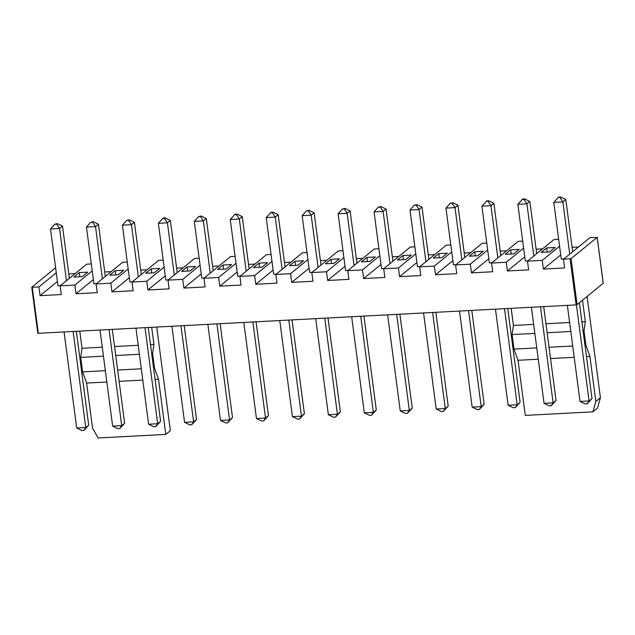 <?xml version="1.0" encoding="UTF-8"?>
<svg xmlns="http://www.w3.org/2000/svg" width="635" height="635" viewBox="0 0 635 635"><rect width="100%" height="100%" fill="white"/><g stroke="black" fill="none" stroke-linecap="round" stroke-linejoin="round"><path stroke-width="0.95" d="M56.277 272.812L38.918 286.964L31.75 287.226L55.61 267.748M75.232 273.542L68.786 273.883M92.226 270.915L74.866 285.067L60.15 285.845L86.725 264.168L91.305 263.93M111.181 271.645L104.735 271.986M128.175 269.018L110.815 283.17L96.099 283.948L122.682 262.271L127.254 262.033M147.137 269.748L140.684 270.089M164.124 267.113L146.764 281.265L132.048 282.043L158.631 260.374L163.203 260.136M183.086 267.843L176.633 268.184M200.073 265.216L182.713 279.368L167.997 280.146L194.58 258.477L199.152 258.231M219.035 265.946L212.582 266.287M236.022 263.319L218.67 277.471L203.946 278.249L230.529 256.572L235.109 256.334M254.984 264.049L248.539 264.39M271.978 261.422L254.619 275.574L239.895 276.352L266.478 254.675L271.058 254.437M290.933 262.152L284.488 262.493M307.927 259.517L290.568 273.669L275.844 274.447L302.427 252.778L307.007 252.54M326.882 260.247L320.437 260.588M343.876 257.619L326.517 271.772L311.801 272.55L338.376 250.881L342.956 250.634M362.831 258.35L356.386 258.691M379.825 255.722L362.466 269.875L347.75 270.653L374.332 248.976L378.904 248.737M398.788 256.453L392.335 256.794M415.774 253.825L398.415 267.978L383.699 268.756L410.281 247.078L414.853 246.84M434.737 254.556L428.284 254.897M451.723 251.92L434.364 266.073L419.648 266.851L446.23 245.181L450.802 244.943M470.686 252.651L464.233 252.992M487.672 250.023L470.321 264.176L455.597 264.954L482.179 243.284L486.759 243.038M506.635 250.754L500.189 251.095M523.629 248.126L506.27 262.279L491.546 263.057L518.128 241.379L522.708 241.141M542.584 248.856L536.138 249.198M559.578 246.229L542.219 260.382L527.494 261.16L554.077 239.482L558.657 239.244M578.533 246.959L572.087 247.301M563.451 259.255L590.026 237.585L597.162 237.387L571.04 258.683L563.451 259.255L564.594 267.962L543.362 269.081L542.219 260.382M587.097 296.513L600.424 397.724L595.836 401.463L589.923 356.489L585.907 345.297L584.002 330.795L585.335 321.667L582.517 300.244M511.175 308.324L513.437 325.469L512.096 334.589L514.009 349.099L518.017 360.283L525.28 415.409L592.931 411.837L597.511 408.099L600.424 397.724M156.718 327.049L170.363 430.665L165.775 434.403L158.52 379.278L154.511 368.086L152.598 353.584L153.932 344.456L151.678 327.319M57.42 281.519L40.061 295.672L61.293 294.545L60.15 285.845M38.918 286.964L40.061 295.672M603.202 283.258L577.088 304.673L576.151 304.895L38.322 333.304L37.806 333.216L31.798 287.274M74.866 285.067L76.01 293.767L97.242 292.648L96.099 283.948M110.815 283.17L111.966 291.87L133.191 290.751L132.048 282.043M146.764 281.265L147.915 289.973L169.14 288.854L167.997 280.146M182.713 279.368L183.864 288.076L205.097 286.949L203.946 278.249M218.67 277.471L219.813 286.171L241.046 285.051L239.895 276.352M254.619 275.574L255.762 284.274L276.995 283.154L275.844 274.447M290.568 273.669L291.711 282.377L312.944 281.257L311.801 272.55M326.517 271.772L327.66 280.479L348.893 279.352L347.75 270.653M362.466 269.875L363.617 278.574L384.842 277.455L383.699 268.756M398.415 267.978L399.566 276.677L420.791 275.558L419.648 266.851M434.364 266.073L435.515 274.78L456.74 273.661L455.597 264.954M470.321 264.176L471.464 272.883L492.697 271.756L491.546 263.057M506.27 262.279L507.413 270.978L528.645 269.859L527.494 261.16M69.374 278.32L62.5 226.116L57.333 223.607L54.713 224.234L50.506 228.989L57.976 285.71L60.476 285.575M87.797 272.153L79.304 272.598L73.803 277.082L82.296 276.638L87.797 272.153M93.369 279.614L76.01 293.767M105.323 276.423L98.449 224.219L93.281 221.71L90.662 222.337L86.455 227.084L93.924 283.805L96.425 283.678M115.252 270.7L109.752 275.185L118.245 274.741L123.746 270.256L115.252 270.7L115.8 274.868M129.318 277.717L111.966 291.87M141.272 274.526L134.398 222.313L129.238 219.813L126.611 220.44L122.404 225.187L129.873 281.908L132.374 281.781M154.194 272.836L159.695 268.351L151.201 268.803L145.701 273.288L154.194 272.836M165.275 275.82L147.915 289.973M177.221 272.629L170.347 220.416L165.187 217.916L163.203 218.019L158.353 223.29L165.822 280.011L168.323 279.876M181.65 271.391L190.143 270.939L195.643 266.454L187.15 266.906L181.65 271.391M201.224 273.923L183.864 288.076M213.169 270.724L206.296 218.519L201.136 216.011L198.509 216.638L194.302 221.393L201.771 278.114L204.28 277.979M223.099 265.001L217.599 269.486L226.092 269.042L231.592 264.557L223.099 265.001L223.647 269.169M237.172 272.018L219.813 286.171M249.118 268.827L242.245 216.622L237.085 214.114L235.101 214.217L230.259 219.488L237.72 276.209L240.228 276.082M262.041 267.144L267.541 262.66L259.048 263.104L253.555 267.589L262.041 267.144M273.121 270.121L255.762 284.274M285.067 266.93L278.193 214.717L273.034 212.217L271.05 212.32L266.208 217.591L273.669 274.312L276.177 274.185M295.005 261.207L289.504 265.692L297.998 265.24L303.49 260.755L295.005 261.207L295.553 265.374M309.07 268.224L291.711 282.377M321.016 265.033L314.15 212.82L308.983 210.32L306.364 210.947L302.157 215.694L309.626 272.415L312.126 272.28M333.947 263.342L339.447 258.858L330.954 259.31L325.453 263.795L333.947 263.342M345.019 266.327L327.66 280.479M356.973 263.128L350.099 210.923L344.932 208.415L342.313 209.042L338.106 213.797L345.575 270.518L348.075 270.383M366.903 257.405L361.402 261.89L369.895 261.445L375.396 256.961L366.903 257.405L367.451 261.572M380.968 264.422L363.617 278.574M392.922 261.231L386.048 209.026L380.889 206.518L378.262 207.145L374.055 211.892L381.524 268.613L384.024 268.486M402.852 255.508L397.351 259.993L405.844 259.548L411.345 255.064L402.852 255.508L403.4 259.675M416.925 262.525L399.566 276.677M428.871 259.334L421.997 207.121L416.838 204.621L414.211 205.248L410.004 209.994L417.473 266.716L419.973 266.589M447.294 253.159L438.801 253.611L433.3 258.096L441.793 257.643L447.294 253.159M452.874 260.628L435.515 274.78M464.82 257.437L457.946 205.224L452.787 202.724L450.159 203.351L445.953 208.097L453.422 264.819L455.93 264.684M483.243 251.262L474.75 251.714L469.249 256.199L477.742 255.746L483.243 251.262M488.823 258.731L471.464 272.883M486.116 201.446L488.736 200.819L486.751 200.922L481.909 206.2L489.371 262.922L491.879 262.787M505.206 254.294L513.691 253.849L519.192 249.364L510.699 249.809L505.206 254.294M524.772 256.826L507.413 270.978M536.718 253.635L529.844 201.43L524.685 198.922L522.7 199.025L517.858 204.295L525.32 261.017L527.828 260.89M541.155 252.397L549.648 251.952L555.141 247.467L546.656 247.912L541.155 252.397M560.721 254.929L543.362 269.081M558.014 197.652L560.634 197.025L558.657 197.128L553.807 202.398L561.276 259.12L563.777 258.993M592.931 411.837L595.836 401.463M165.775 434.403L98.123 437.975L92.535 428.046L86.622 383.072L82.606 371.888L80.701 357.378L82.034 348.258L79.78 331.113M50.506 228.989L59.563 228.505L66.437 280.718M62.5 226.116L59.563 228.505L56.69 224.131L54.713 224.234M79.851 276.765L79.304 272.598M86.455 227.084L95.512 226.608L102.386 278.821M98.449 224.219L95.512 226.608L92.646 222.234L90.662 222.337M134.398 222.313L131.461 224.711L138.335 276.916M122.404 225.187L131.461 224.711L128.595 220.337L129.238 219.813M151.749 272.971L151.201 268.803M158.353 223.29L167.41 222.814L174.284 275.019M170.347 220.416L167.41 222.814L164.544 218.432L162.56 218.543M187.698 271.066L187.15 266.906M206.296 218.519L203.367 220.909L210.241 273.121M194.302 221.393L203.367 220.909L200.493 216.535L201.136 216.011M230.259 219.488L239.316 219.012L246.19 271.224M242.245 216.622L239.316 219.012L236.442 214.638L234.466 214.741M259.596 267.272L259.048 263.104M266.208 217.591L275.265 217.114L282.138 269.319M278.193 214.717L275.265 217.114L272.391 212.741L270.415 212.844M314.15 212.82L311.213 215.217L318.087 267.422M302.157 215.694L311.213 215.217L308.34 210.836L308.983 210.32M331.502 263.469L330.954 259.31M350.099 210.923L347.162 213.312L354.036 265.525M338.106 213.797L347.162 213.312L344.297 208.939L344.932 208.415M374.055 211.892L383.111 211.415L389.985 263.628M386.048 209.026L383.111 211.415L380.246 207.042L378.262 207.145M421.997 207.121L419.06 209.518L425.934 261.723M410.004 209.994L419.06 209.518L416.195 205.145L416.838 204.621M439.349 257.778L438.801 253.611M445.953 208.097L455.017 207.621L461.891 259.826M457.946 205.224L455.017 207.621L452.144 203.24L450.159 203.351M475.297 255.873L474.75 251.714M500.769 255.54L493.895 203.327L490.966 205.716L497.84 257.929M481.909 206.2L490.966 205.716L488.093 201.343M511.246 253.976L510.699 249.809M529.844 201.43L526.915 203.819L533.789 256.032M517.858 204.295L526.915 203.819L524.042 199.446L524.685 198.922M547.203 252.079L546.656 247.912M572.667 251.738L565.801 199.525L562.864 201.922L569.738 254.127M553.807 202.398L562.864 201.922L559.991 197.548M145.018 327.668L157.67 423.743L160.599 421.354L148.241 327.501M135.961 328.144L148.606 424.22L157.67 423.743L155.75 426.625L160.599 421.354M180.967 325.771L193.619 421.846L196.548 419.457L184.198 325.596M171.91 326.247L184.563 422.323L193.619 421.846L191.699 424.728L196.548 419.457M252.865 321.969L265.517 418.044L268.454 415.655L256.095 321.802M243.808 322.453L256.461 418.528L265.517 418.044L263.604 420.926L268.454 415.655M207.859 324.35L220.512 420.426L229.568 419.949L232.497 417.552L220.147 323.699M216.916 323.866L229.568 419.949L227.655 422.823L232.497 417.552M288.822 320.072L301.466 416.147L304.403 413.758L292.044 319.905M279.757 320.548L292.41 416.623L301.466 416.147L299.553 419.029L304.403 413.758M324.771 318.175L337.415 414.25L340.352 411.861L327.993 318M315.714 318.651L328.358 414.726L337.415 414.25L335.502 417.131L340.352 411.861M531.408 307.261L544.06 403.336L553.117 402.852L556.054 400.463L543.695 306.61M540.472 306.776L553.117 402.852L551.204 405.733L556.054 400.463M495.459 309.158L508.111 405.233L517.168 404.757L520.105 402.36L507.746 308.507M504.515 308.673L517.168 404.757L515.255 407.63L520.105 402.36M468.567 310.578L481.219 406.654L484.148 404.265L471.797 310.404M459.51 311.055L472.162 407.13L481.219 406.654L479.306 409.535L484.148 404.265M396.669 314.373L409.321 410.448L412.25 408.059L399.891 314.206M387.612 314.857L400.256 410.932L409.321 410.448L407.4 413.329L412.25 408.059M432.618 312.476L445.27 408.551L448.199 406.162L435.848 312.309M423.561 312.952L436.205 409.027L445.27 408.551L443.349 411.432L448.199 406.162M360.72 316.27L373.364 412.353L376.301 409.956L363.942 316.103M351.663 316.754L364.307 412.829L373.364 412.353L371.451 415.226L376.301 409.956M73.12 331.462L85.765 427.545L88.702 425.148L76.343 331.295M64.064 331.946L76.708 428.022L85.765 427.545L83.852 430.419L88.702 425.148M109.069 329.565L121.714 425.64L124.65 423.251L112.292 329.398M100.012 330.049L112.657 426.125L121.714 425.64L119.801 428.522L124.65 423.251M567.365 305.356L580.009 401.431L589.066 400.955L592.003 398.566L579.39 302.792M576.421 304.871L589.066 400.955L587.153 403.836L592.003 398.566M518.017 360.283L538.25 359.219M550.537 358.569L574.199 357.315M586.486 356.672L589.923 356.489M514.009 349.099L536.758 347.893M549.045 347.25L572.714 345.996M584.994 345.345L585.907 345.297M513.437 325.469L533.67 324.398M545.949 323.755L569.619 322.501M581.898 321.85L585.335 321.667M512.096 334.589L534.853 333.391M547.132 332.74L570.801 331.494M583.089 330.843L584.002 330.795M158.52 379.278L155.083 379.46M142.804 380.103L119.134 381.357M106.847 382.008L86.622 383.072M153.932 344.456L150.503 344.638M138.216 345.289L114.554 346.543M102.267 347.186L82.034 348.258M154.511 368.086L153.591 368.133M141.311 368.784L117.642 370.038M105.362 370.681L82.606 371.888M152.598 353.584L151.686 353.631M139.398 354.282L115.737 355.529M103.449 356.179L80.701 357.378M57.333 223.607L56.69 224.131M93.281 221.71L92.646 222.234M126.611 220.44L128.595 220.337M165.187 217.916L164.544 218.432M198.509 216.638L200.493 216.535M237.085 214.114L236.442 214.638M273.034 212.217L272.391 212.741M306.364 210.947L308.34 210.836M342.313 209.042L344.297 208.939M380.889 206.518L380.246 207.042M414.211 205.248L416.195 205.145M452.787 202.724L452.144 203.24M488.736 200.819L493.895 203.327M522.065 199.549L524.042 199.446M560.634 197.025L565.801 199.525M148.606 424.22L153.773 426.728L155.75 426.625M184.563 422.323L189.722 424.831L191.699 424.728M256.461 418.528L261.62 421.029L263.604 420.926M220.512 420.426L225.671 422.934L227.655 422.823M292.41 416.623L297.569 419.132L299.553 419.029M328.358 414.726L333.518 417.235L335.502 417.131M544.06 403.336L549.219 405.836L551.204 405.733M508.111 405.233L513.27 407.741L515.255 407.63M472.162 407.13L477.322 409.639L479.306 409.535M400.256 410.932L405.424 413.433L407.4 413.329M436.205 409.027L441.373 411.536L443.349 411.432M364.307 412.829L369.467 415.338L371.451 415.226M76.708 428.022L81.867 430.53L83.852 430.419M112.657 426.125L117.816 428.625L119.801 428.522M580.009 401.431L585.168 403.939L587.153 403.836M570.103 258.905L576.151 304.895M32.266 287.314L38.322 333.304M597.162 237.387L603.21 283.369M571.04 258.683L577.088 304.673M31.75 287.226L37.806 333.216M597.194 237.323L603.25 283.313"/></g></svg>
